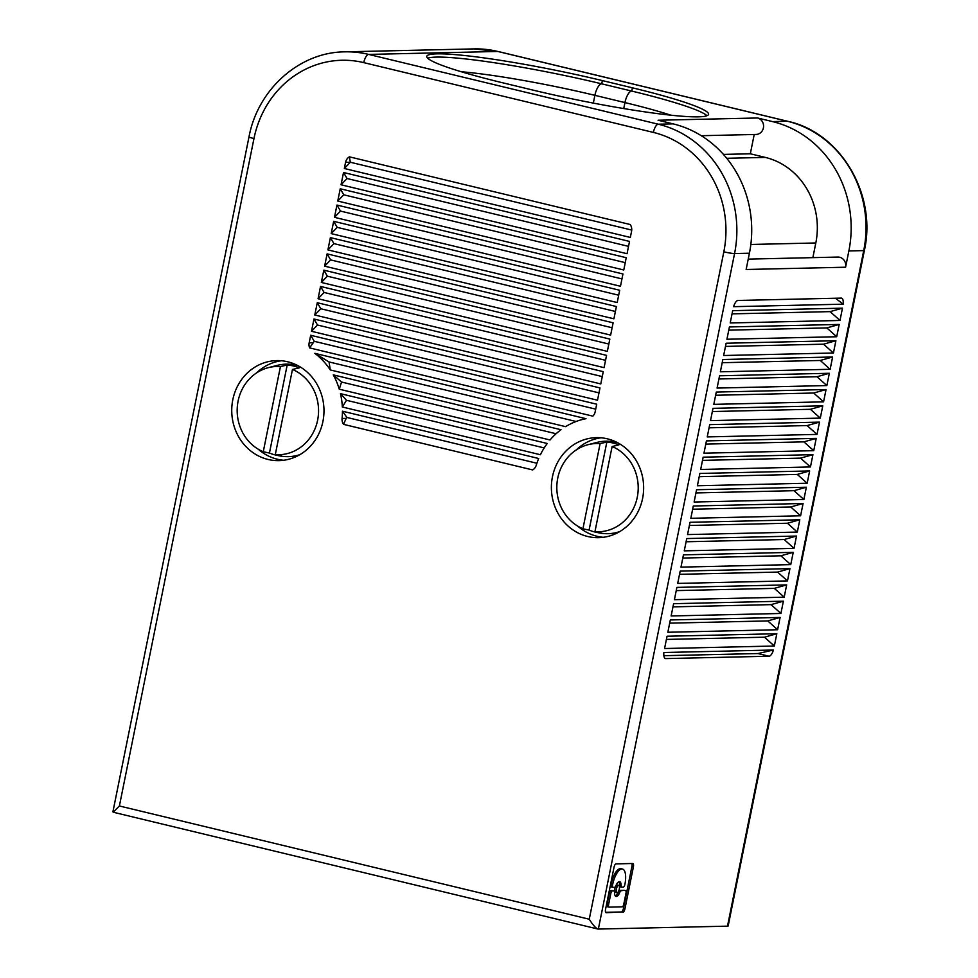 <?xml version="1.0" encoding="UTF-8"?>
<svg xmlns="http://www.w3.org/2000/svg" width="978" height="978" viewBox="0 0 978 978"><rect width="100%" height="100%" fill="white"/><g stroke="black" fill="none" stroke-linecap="round" stroke-linejoin="round"><path stroke-width="1.47" d="M622.876 912.34A3.521 1.32 103.6 0 0 624.93 908.88L633.389 866.899A3.521 1.32 103.6 0 0 632.852 863.513A3.521 1.32 103.6 0 0 632.717 863.501L616.067 863.88A3.521 1.32 103.6 0 0 614.013 867.339L605.553 909.32A3.521 1.32 103.6 0 0 606.091 912.706A3.521 1.32 103.6 0 0 606.226 912.718L621.372 911.973A3.521 1.32 103.6 0 0 623.426 908.513L631.886 866.545A3.521 1.32 103.6 0 0 631.776 863.525M620.174 886.789L621.678 887.156A2.641 0.99 103.6 0 1 621.152 885.738L619.649 885.371A2.641 0.99 103.6 0 0 620.174 886.789A2.641 0.99 103.6 0 0 620.272 886.801L621.592 887.119M621.678 887.156A2.641 0.99 103.6 0 0 621.776 887.168L623.328 887.132A2.641 0.99 103.6 0 0 624.869 884.528L624.905 884.32A15.868 5.966 103.6 0 0 622.485 869.039A15.868 5.966 103.6 0 0 621.886 868.977A15.868 5.966 103.6 0 0 612.631 884.601L611.079 884.454A2.641 0.99 103.6 0 0 611.482 886.985A2.641 0.99 103.6 0 0 611.58 886.997L612.9 887.315M624.184 890.335A2.641 0.99 103.6 0 0 624.098 890.298L625.59 890.665A2.641 0.99 103.6 0 1 625.993 893.207L623.781 904.222A2.641 0.99 103.6 0 1 622.24 906.814L609.098 907.119A2.641 0.99 103.6 0 1 609.001 907.107A2.641 0.99 103.6 0 1 608.597 904.564L610.822 893.55L609.318 893.183L607.106 904.198A2.641 0.99 103.6 0 0 607.497 906.74A2.641 0.99 103.6 0 0 607.607 906.753L608.915 907.071M612.631 884.601L612.583 884.809A2.641 0.99 103.6 0 0 612.986 887.352A2.641 0.99 103.6 0 0 613.084 887.364L614.636 887.327A2.641 0.99 103.6 0 0 615.847 885.86A7.616 2.861 103.6 0 1 619.343 881.606A7.616 2.861 103.6 0 1 619.636 881.63A7.616 2.861 103.6 0 1 621.152 885.738M605.663 912.327L621.372 911.973M612.607 890.603A2.641 0.99 103.6 0 0 612.509 890.567A2.641 0.99 103.6 0 0 612.411 890.555L610.859 890.591A2.641 0.99 103.6 0 0 609.318 893.183M615.382 895.995A7.616 2.861 103.6 0 0 618.341 891.863A2.641 0.99 103.6 0 1 619.551 890.396L623.988 890.286L621.054 890.75A2.641 0.99 103.6 0 0 619.844 892.229L618.341 891.863M617.375 885.029A3.814 1.43 103.6 0 0 617.24 884.98A3.814 1.43 103.6 0 0 617.094 884.956A3.814 1.43 103.6 0 0 614.905 888.525A3.814 1.43 103.6 0 0 615.455 892.376A3.814 1.43 103.6 0 0 615.59 892.401M619.649 885.371A7.616 2.861 103.6 0 0 618.817 881.728M622.485 869.039L620.981 868.684A15.868 5.966 103.6 0 0 620.394 868.623A15.868 5.966 103.6 0 0 611.128 884.246M617.094 892.755A3.814 1.43 103.6 0 0 619.282 889.185A3.814 1.43 103.6 0 0 618.744 885.335A3.814 1.43 103.6 0 0 618.597 885.322A3.814 1.43 103.6 0 0 616.409 888.892A3.814 1.43 103.6 0 0 616.959 892.743A3.814 1.43 103.6 0 0 617.094 892.755M619.844 892.229A7.616 2.861 103.6 0 1 616.348 896.471A7.616 2.861 103.6 0 1 616.067 896.447A7.616 2.861 103.6 0 1 614.539 892.352A2.641 0.99 103.6 0 0 614.013 890.934A2.641 0.99 103.6 0 0 613.915 890.921L612.362 890.958A2.641 0.99 103.6 0 0 610.822 893.55M498.401 51.602A8.337 3.142 103.6 0 0 498.108 51.492L473.988 48.9A108.399 99.939 88.7 0 1 497.802 51.467L787.412 121.26A108.399 99.939 88.7 0 1 863.721 250.6A8.337 0.77 -168.6 0 0 864.381 250.441L728.158 925.995A8.337 0.77 -168.6 0 1 727.498 926.154L597.998 929.063C595.614 928.073 592.692 924.797 589.257 919.222L119.389 805.982L113.191 812.217L597.998 929.063M845.579 267.214L746.141 269.488L749.417 253.216A108.399 99.939 88.7 0 0 673.121 123.876L658.096 120.245L757.534 117.983L772.559 121.602A108.399 99.939 88.7 0 1 848.867 250.943L845.579 267.214A8.337 7.69 88.7 0 0 837.877 257.067L748.231 259.121M822.779 405.833L712.999 408.339L710.517 420.626L820.297 418.119L810.42 409.293L822.779 405.833L820.297 418.119M826.862 385.564L829.344 373.278L719.563 375.784L717.082 388.07L826.862 385.564L816.985 376.738L718.916 378.975M776.825 633.732L667.045 636.238L664.563 648.524L774.344 646.018L764.466 637.191L776.825 633.732L774.344 646.018M842.461 308.168L732.693 310.674L730.211 322.96L839.992 320.454L830.114 311.627L842.461 308.168L839.992 320.454M789.955 568.621L680.175 571.128L677.693 583.414L787.473 580.908L777.596 572.081L789.955 568.621L787.473 580.908M806.361 487.227L696.58 489.733L694.111 502.02L803.879 499.514L794.002 490.687L806.361 487.227L803.879 499.514M823.574 401.848L826.055 389.55L716.275 392.056L713.806 404.354L823.574 401.848L813.696 393.022L715.639 395.259M783.39 601.177L673.61 603.683L671.128 615.969L780.909 613.463L783.39 601.177L771.031 604.636L780.909 613.463M799.796 519.783L690.016 522.289L687.546 534.575L797.314 532.069L787.437 523.242L799.796 519.783L797.314 532.069M816.214 438.389L706.434 440.895L703.952 453.181L813.733 450.675L803.855 441.86L816.214 438.389L813.733 450.675M833.427 353.009L835.897 340.723L726.128 343.229L723.647 355.515L833.427 353.009L823.549 344.183L725.48 346.42M707.241 436.909L817.009 434.403L807.131 425.577L819.491 422.117L709.71 424.623L707.241 436.909M819.491 422.117L817.009 434.403M841.276 298.107L737.962 300.466A8.337 3.142 -76.4 0 0 733.598 306.676L843.17 304.182A8.337 3.142 -76.4 0 0 841.593 298.131A8.337 3.142 -76.4 0 0 841.276 298.107M674.417 599.685L784.185 597.179L774.307 588.365L786.667 584.893L676.886 587.399L674.417 599.685M786.667 584.893L784.185 597.179M667.852 632.253L777.62 629.746L767.742 620.92L780.102 617.448L670.321 619.954L667.852 632.253M780.102 617.448L777.62 629.746M836.703 336.738L839.185 324.439L729.405 326.945L726.935 339.244L836.703 336.738L826.826 327.911L728.769 330.148M810.444 466.958L812.926 454.672L703.145 457.178L700.676 469.464L810.444 466.958L800.566 458.132L702.51 460.369M665.749 658.585L769.075 656.226A8.337 3.142 103.6 0 0 773.439 650.015L663.866 652.509A8.337 3.142 103.6 0 0 665.443 658.549A8.337 3.142 103.6 0 0 665.749 658.585L665.15 658.438M690.823 518.303L800.603 515.797L803.085 503.499L693.304 506.005L690.823 518.303M794.038 548.352L796.52 536.054L686.739 538.56L684.258 550.858L794.038 548.352L784.16 539.526L686.091 541.763M680.981 567.13L790.75 564.624L780.872 555.797L793.231 552.338L683.451 554.844L680.981 567.13M793.231 552.338L790.75 564.624M720.37 371.799L830.139 369.293L832.62 356.994L722.84 359.501L720.37 371.799M697.387 485.748L807.168 483.242L809.65 470.944L699.869 473.45L697.387 485.748M317.52 325.026L311.505 331.285L597.509 400.21L599.979 387.924L313.975 318.999L317.52 325.026L598.988 392.863M349.39 156.835A8.337 7.69 88.7 0 0 345.564 162.36L344.329 168.497L630.333 237.434L631.568 231.285A8.337 7.69 -91.3 0 0 630.223 224.524L349.39 156.835L350.344 162.25L631.727 230.062M344.329 168.497L350.344 162.25L345.564 162.36M706.984 115.71A128.411 11.822 11.4 0 0 631.751 91.076L601.714 83.839A128.411 11.822 11.4 0 0 427.692 58.215M632.411 87.824L602.362 80.587A128.411 11.822 11.4 0 0 426.775 56.333A128.411 11.822 11.4 0 0 502.924 82.849L532.961 90.098A128.411 11.822 11.4 0 0 708.561 114.34A128.411 11.822 11.4 0 0 632.411 87.824L631.751 91.076A11.675 4.389 -76.4 0 0 624.942 102.58L594.893 95.331A116.737 10.746 11.4 0 0 461.237 71.736M334.476 217.336L340.503 211.077L336.958 205.05L334.476 217.336L620.48 286.261L622.962 273.974L336.958 205.05M343.779 194.805L340.234 188.766L626.238 257.703L623.768 269.989L337.765 201.052L343.779 194.805L625.248 262.642M314.782 315.002L600.785 383.938L603.267 371.652L317.263 302.715L314.782 315.002L320.808 308.755L602.265 376.591M317.263 302.715L320.808 308.755M329.011 361.933L330.307 369.953L565.577 426.652A70.037 64.572 -91.3 0 1 585.993 418.694L314.843 353.339L329.011 361.933L576.103 421.494M314.843 353.339A70.037 64.572 88.7 0 1 330.307 369.953M615.394 311.469L333.938 243.632L327.911 249.891L613.915 318.816L616.397 306.53L330.393 237.605L327.911 249.891M333.938 243.632L330.393 237.605M310.698 335.271L596.702 404.207L595.174 411.775A8.337 7.69 -91.3 0 1 592.839 416.151L309.61 347.899L314.244 341.31L310.698 335.271L309.17 342.85A8.337 7.69 -91.3 0 0 309.61 347.899M340.234 188.766L337.765 201.052M341.554 382.031L333.266 374.855L561.005 429.733A70.037 64.572 -91.3 0 0 550.039 439.978L339.268 389.183L341.554 382.031L556.115 433.743M346.505 400.295L342.337 406.995L540.406 454.733A70.037 64.572 -91.3 0 1 547.24 443.486L340.466 393.657L346.505 400.295L544.196 447.936M346.933 417.459L342.447 411.2L538.695 458.499A70.037 64.572 -91.3 0 0 536.25 465.259A8.337 7.69 -91.3 0 1 532.643 469.929L343.535 424.354L346.175 418.364L346.933 417.459L536.898 463.254M340.466 393.657A70.037 64.572 88.7 0 1 342.337 406.995M621.959 278.913L340.503 211.077M606.543 355.369L604.074 367.655L318.07 298.73L320.539 286.432L606.543 355.369M605.553 360.307L324.085 292.471L320.539 286.432M323.828 270.16L609.832 339.085L607.35 351.383L321.346 282.446L327.373 276.199L323.828 270.16L321.346 282.446M327.104 253.877L613.108 322.813L610.639 335.099L324.635 266.163L330.65 259.916L327.104 253.877L324.635 266.163M612.118 327.752L330.65 259.916M327.373 276.199L608.829 344.036M333.669 221.321L619.673 290.258L617.204 302.544L331.2 233.608L337.214 227.361L333.669 221.321L331.2 233.608M333.266 374.855A70.037 64.572 88.7 0 1 339.268 389.183M618.683 295.197L337.214 227.361M341.041 184.781L627.045 253.705L629.526 241.419L343.522 172.495L341.041 184.781L347.068 178.522L628.524 246.358M347.068 178.522L343.522 172.495M642.583 498.511A50.025 46.125 -91.3 0 0 596.372 437.643A50.025 46.125 -91.3 0 0 552.448 476.787A50.025 46.125 -91.3 0 0 598.658 537.668A50.025 46.125 -91.3 0 0 642.583 498.511M322.923 421.469A50.025 46.125 -91.3 0 0 276.725 360.601A50.025 46.125 -91.3 0 0 232.801 399.757A50.025 46.125 -91.3 0 0 279.011 460.626A50.025 46.125 -91.3 0 0 322.923 421.469M343.535 424.354A8.337 7.69 88.7 0 1 342.068 418.462L346.175 418.364M342.447 411.2A70.037 64.572 88.7 0 1 342.068 418.462M313.975 318.999L311.505 331.285M601.067 437.789A50.025 46.125 -91.3 0 0 576.176 449.99M577.912 526.25A50.025 46.125 -91.3 0 0 603.34 537.301M582.925 528.792L589.086 530.088L606.849 442.032L600.101 443.609L582.925 528.792A44.144 40.697 88.7 0 1 557.753 478.071A44.144 40.697 88.7 0 1 588.059 444.684L596.971 442.411A46.259 42.641 88.7 0 1 617.668 442.728M619.697 531.604A46.259 42.641 88.7 0 1 599.037 532.876L596.238 532.301A45.599 42.042 88.7 0 1 589.086 530.088M606.849 442.032A45.599 42.042 88.7 0 1 618.866 444.917L612.118 446.506A44.144 40.697 88.7 0 1 637.277 497.24A44.144 40.697 88.7 0 1 594.942 531.69L612.118 446.506M588.059 444.684A44.144 40.697 88.7 0 1 600.101 443.609M594.942 531.69L601.103 532.986A45.599 42.042 88.7 0 1 596.238 532.301M595.712 409.146L314.244 341.31M835.481 298.241L843.17 304.182M803.085 503.499L790.725 506.971L800.603 515.797M692.656 509.208L790.725 506.971M764.466 637.191L666.397 639.429M810.42 409.293L712.351 411.542M832.62 356.994L820.261 360.466L830.139 369.293M820.261 360.466L722.204 362.704M709.074 427.814L807.131 425.577M812.926 454.672L800.566 458.132M773.439 650.015L757.95 653.548L663.854 655.7M689.38 525.479L787.437 523.242M679.527 574.318L777.596 572.081M835.897 340.723L823.549 344.183M767.742 620.92L669.685 623.157M829.344 373.278L816.985 376.738M826.055 389.55L813.696 393.022M705.786 444.098L803.855 441.86M796.52 536.054L784.16 539.526M839.185 324.439L826.826 327.911M682.815 558.047L780.872 555.797M809.65 470.944L797.29 474.416L807.168 483.242M699.221 476.653L797.29 474.416M732.045 313.865L830.114 311.627M774.307 588.365L676.25 590.602M771.031 604.636L672.962 606.873M695.945 492.924L794.002 490.687M726.74 158.289L765.334 157.409A71.712 66.113 88.7 0 1 815.811 242.972L812.865 257.642M723.439 154.402L750.322 153.79L754.209 134.499M757.534 117.983A8.337 7.69 88.7 0 1 763.402 127.935A8.337 7.69 88.7 0 1 756.092 134.451L701.263 135.71M765.334 157.409L750.322 153.79M324.085 292.471L318.07 298.73M280.441 366.579L263.265 451.763L269.439 453.046L287.19 364.99L280.441 366.579A44.144 40.697 88.7 0 0 268.4 367.642L277.312 365.369A46.259 42.641 88.7 0 1 298.009 365.686M263.265 451.763A44.144 40.697 88.7 0 1 238.106 401.029A44.144 40.697 88.7 0 1 268.4 367.642M275.283 454.648L292.459 369.464A44.144 40.697 88.7 0 1 317.618 420.198A44.144 40.697 88.7 0 1 275.283 454.648L281.456 455.944A45.599 42.042 88.7 0 1 276.591 455.259A45.599 42.042 88.7 0 1 269.439 453.046M287.19 364.99A45.599 42.042 88.7 0 1 299.207 367.887L292.459 369.464M281.407 360.748A50.025 46.125 -91.3 0 0 256.517 372.948M258.253 449.22A50.025 46.125 -91.3 0 0 283.681 460.259M300.038 454.574A46.259 42.641 88.7 0 1 279.378 455.834L276.591 455.259M624.93 908.88L623.426 908.513M612.411 890.555L613.915 890.921M619.551 890.396L621.054 890.75M848.867 250.943L863.721 250.6L727.498 926.154M788.024 121.406A8.337 3.142 103.6 0 0 787.73 121.296L498.108 51.492A8.337 3.142 103.6 0 0 497.802 51.467L368.657 54.413L658.267 124.206A108.399 99.939 88.7 0 1 734.564 253.546L749.417 253.216M673.121 123.876L658.267 124.206A8.337 3.142 103.6 0 0 653.39 132.421A100.062 92.25 88.7 0 1 723.83 251.811A8.337 0.77 -168.6 0 0 734.564 253.546L598.353 929.1M608.597 904.564L607.106 904.198M610.859 890.591L612.362 890.958M612.583 884.809L611.079 884.454M633.389 866.899L631.886 866.545M593.328 103.093L594.893 95.331A11.675 4.389 -76.4 0 1 601.714 83.839L602.362 80.587M864.381 250.441C877.07 194.426 840.579 132.556 787.73 121.296A8.337 3.142 103.6 0 0 787.412 121.26L772.559 121.602M312.838 342.765L309.17 342.85M653.39 132.421L363.779 62.629A8.337 3.142 103.6 0 1 368.657 54.413A108.399 99.939 88.7 0 0 344.843 51.846C299.537 52.054 257.801 89.279 249.011 136.847A8.337 0.77 11.4 0 0 253.962 138.57A100.062 92.25 88.7 0 1 363.779 62.629M623.732 108.558L624.942 102.58A116.737 10.746 11.4 0 1 670.822 115.184M119.389 805.982L253.962 138.57M723.83 251.811L589.257 919.222M757.95 653.548L769.075 656.226M750.835 244.463L815.811 242.972M617.24 884.98L618.744 885.335M612.509 890.567L614.013 890.934M607.497 906.74L609.001 907.107M611.482 886.985L612.986 887.352M473.988 48.9L344.843 51.846M615.455 892.376L616.959 892.743M112.922 811.789L249.011 136.847"/></g></svg>
